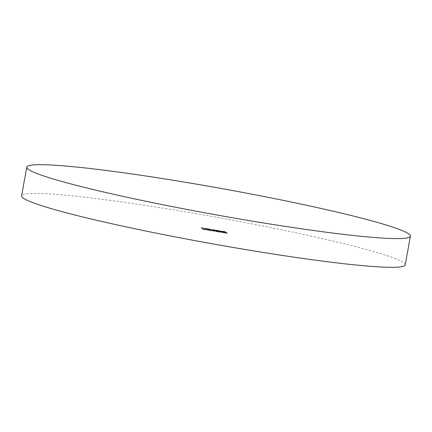 <?xml version="1.0" encoding="UTF-8"?>
<svg xmlns="http://www.w3.org/2000/svg" width="432" height="432" viewBox="0 0 432 432"><rect width="100%" height="100%" fill="white"/><g stroke="black" fill="none" stroke-linecap="round" stroke-linejoin="round"><path stroke-width="0.32" stroke-dasharray="2.16 1.62" d="M405.238 264.865A194.897 13.435 10.2 0 0 180.49 211.01A194.897 13.435 10.2 0 0 21.6 195.836M206.761 229.241L204.109 228.701L206.761 229.241L206.847 228.766L206.366 228.485L206.28 228.96M206.366 228.485L204.142 228.172L204.352 228.841M204.439 228.366L204.779 228.42L204.466 228.766L204.482 228.231L204.395 228.706M226.12 232.999L224.581 232.74L227.372 233.41L225.212 233.032L225.283 232.535L225.212 233.032L226.832 233.253L226.12 232.999L226.206 232.519L224.667 232.265L224.581 232.74M224.667 232.265L226.384 232.648L224.937 232.475L224.851 232.951L224.964 232.497L226.503 232.853L226.417 233.329M215.606 230.434L218.587 231.115L215.892 230.602L215.357 229.9L215.271 230.38M215.357 229.9L218.673 230.634L218.608 231.136L218.673 230.634L216.988 230.251L216.902 230.726M221.864 231.741L220.234 231.395L222.701 231.817L222.788 231.341L222.685 231.8L221.864 231.741L221.951 231.26L220.838 231.034L220.752 231.509M220.838 231.034L223.101 231.374L223.036 231.876L223.101 231.374L222.626 231.228L222.539 231.703M222.626 231.228L220.455 230.866L220.234 231.395L220.32 230.915L221.951 231.26M220.585 232.357L218.948 231.941L220.585 232.357L220.671 231.881L221.578 231.887L221.567 232.438L221.578 231.887L219.985 231.476L219.899 231.957M219.985 231.476L218.965 231.395L218.948 231.941L219.029 231.46L220.671 231.881M214.812 231.395L213.176 230.98L214.812 231.395L214.898 230.92L215.811 230.926L215.8 231.476L215.811 230.926L214.213 230.515L214.126 230.99M214.213 230.515L213.192 230.434L213.176 230.98L213.262 230.499L214.898 230.92M209.482 230.245L210.568 230.656L208.888 230.402L211.437 230.828L208.802 230.191L208.877 229.7L208.802 230.191L209.482 230.245L209.569 229.77L210.589 230.002L210.503 230.483M210.589 230.002L208.526 229.635L208.44 230.11L208.548 229.651L210.654 230.175L210.568 230.656M204.428 229.667L202.792 229.246L204.428 229.667L204.514 229.187L205.427 229.192L205.416 229.743L205.427 229.192L203.828 228.782L203.742 229.262M203.828 228.782L202.808 228.706L202.792 229.246L202.878 228.771L204.514 229.187M225.558 232.373L223.344 231.844L225.558 232.373L225.644 231.898L224.991 231.514L224.905 231.989M208.402 230.256L205.853 229.835L208.402 230.256L208.489 229.781L205.918 229.133L205.832 229.613M212.949 230.985L211.507 230.747L212.949 230.985L212.965 230.467L212.879 230.947M216.081 231.39L218.749 231.968L216.081 231.39L216.151 230.899L216.081 231.39M216.702 231.19L218.835 231.487L216.167 230.909L216.837 231.082L216.265 231.044L216.178 231.525L216.281 231.061L216.702 231.19L216.616 231.665M218.77 231.984L218.835 231.487L218.77 231.984M217.831 231.741L218.241 231.752L218.327 231.271L217.917 231.26L217.831 231.741M222.836 232.475L224.532 232.934L222.307 232.556L222.383 232.07L222.307 232.556L223.322 232.67L222.178 232.4L222.264 231.919L222.183 232.405L222.836 232.475L222.923 231.995L223.808 232.184L223.722 232.664M223.808 232.184L221.924 231.86L221.848 232.351L221.935 231.871L222.507 232.027L222.421 232.502M222.507 232.027L221.962 232.497L222.048 232.022L223.56 232.362L223.474 232.837M219.834 231.422L218.83 230.974L219.834 231.422L219.92 230.942L219.251 230.548L219.164 231.028M215.174 230.645L210.827 229.813L215.174 230.645L215.26 230.164L214.78 229.883L214.693 230.364M214.78 229.883L210.859 229.284L211.086 229.964M211.172 229.484L211.507 229.543L211.248 229.387L211.162 229.867L211.648 229.878L211.729 229.397L212.863 229.689L212.96 230.278M213.046 229.797L213.381 229.851L213.057 230.191L213.521 230.191L213.608 229.711L214.72 229.991L214.834 230.591M203.585 228.712L200.939 228.172L203.585 228.712L203.672 228.236L203.197 227.956L203.11 228.431M203.197 227.956L200.966 227.642L201.182 228.312M201.269 227.837L201.604 227.891L201.296 228.236L201.307 227.702L201.226 228.182M207.387 229.144L210.173 229.711L207.473 229.198L207.139 228.609L207.052 229.09M207.139 228.609L210.26 229.23L210.195 229.738L210.26 229.23L208.575 228.847L208.489 229.327M224.991 231.514L223.166 231.206L223.079 231.687M223.166 231.206L223.144 231.725M223.231 231.25L224.721 231.498L224.635 231.973M224.721 231.498L224.834 232.092M224.921 231.617L223.43 231.368L223.344 231.844M223.43 231.368L223.414 231.881M223.501 231.406L224.991 231.655L224.905 232.13M224.991 231.655L225.223 232.319M225.31 231.838L225.644 231.898M203.213 228.825L203.126 229.306L205.07 229.678L205.087 229.138L203.213 228.825L205.087 229.138L205 229.619L204.352 229.624L203.126 229.306L203.213 228.825M203.882 228.82L203.796 229.3M203.521 228.944L203.434 229.424M204.439 229.144L204.352 229.624M205.918 229.133L205.767 229.597M205.853 229.122L206.302 229.387L206.215 229.867M206.302 229.387L205.87 229.316L205.783 229.792M205.87 229.316L205.853 229.835M205.94 229.354L206.372 229.424L206.285 229.905M206.372 229.424L206.437 229.991M206.523 229.516L206.858 229.57L206.771 230.051M206.858 229.57L206.62 229.959M206.707 229.484L208.489 229.781M207.76 229.63L206.356 229.279L207.76 229.63L207.673 230.11L206.269 229.754L207.673 230.11M206.642 229.441L206.555 229.921M206.356 229.279L206.269 229.754M210.924 230.056L210.838 230.537M209.482 229.727L209.396 230.207M210.654 230.175L208.904 229.883L208.818 230.364M208.904 229.883L208.888 230.402M208.975 229.921L211.523 230.348L211.437 230.828M211.523 230.348L209.795 229.948L209.709 230.423M209.795 229.948L208.888 229.711L209.569 229.77M212.965 230.467L211.523 230.229L211.437 230.71M211.523 230.229L211.507 230.747M211.594 230.267L213.035 230.51M213.597 230.558L213.511 231.034L215.455 231.412L215.476 230.872L213.597 230.558L215.476 230.872L215.39 231.347L214.736 231.358L213.511 231.034L213.597 230.558M214.267 230.553L214.18 231.028M213.905 230.677L213.818 231.158M214.823 230.877L214.736 231.358M216.837 231.082L216.751 231.557M217.771 231.395L217.685 231.876M217.058 230.99L216.972 231.466M217.701 231.358L216.61 231.109L218.5 231.433L217.701 231.358L217.615 231.833L216.535 231.595L216.61 231.109L216.535 231.595L218.425 231.925L218.511 231.444L218.414 231.914L217.615 231.833M217.345 231.152L216.491 230.958L216.405 231.439L217.912 231.703L217.998 231.223L217.345 231.152L217.258 231.633L216.416 231.444L216.502 230.963L217.993 231.217L217.906 231.692L217.258 231.633M217.145 231.034L217.058 231.509M217.399 231.19L217.312 231.671M219.37 231.52L219.283 231.995L221.227 232.373L221.243 231.833L219.37 231.52L221.243 231.833L221.157 232.308L220.504 232.319L219.283 231.995L219.37 231.52M220.039 231.514L219.953 231.989M219.672 231.638L219.591 232.119M220.59 231.838L220.504 232.319M224.143 232.238L224.057 232.718M222.858 231.957L222.777 232.432M223.56 232.362L224.613 232.454L224.532 232.934M224.613 232.454L224.278 232.4L224.192 232.88M224.278 232.4L223.992 232.88M224.073 232.405L223.484 232.319L223.398 232.799M223.484 232.319L222.394 232.081L223.409 232.189L223.322 232.67M223.409 232.189L223.252 232.632M223.339 232.151L222.923 231.995M220.568 231.001L220.482 231.476M221.967 231.287L221.881 231.768M221.465 230.996L221.378 231.476M222.68 231.282L220.601 230.936L222.68 231.282L222.593 231.763L220.514 231.417L222.593 231.763M220.601 230.936L220.514 231.417M222.253 231.169L222.167 231.649M221.503 231.028L221.416 231.503M219.251 230.548L218.916 230.494L218.83 230.974M218.916 230.494L219.586 230.888L219.499 231.363M219.586 230.888L219.92 230.942M216.027 230.294L215.941 230.774M216.362 230.348L216.281 230.828M216.281 230.299L216.194 230.78M217.49 230.542L217.404 231.023M216.988 230.251L215.978 230.126L215.892 230.602M215.978 230.126L215.692 229.959M217.42 230.504L216.108 230.191L216.043 230.688L218.268 231.071L218.338 230.58L217.42 230.504L217.334 230.985L216.043 230.688L216.124 230.213L218.338 230.58L218.252 231.055L217.334 230.985M217.042 230.283L216.956 230.764M214.445 229.829L214.358 230.31M214.526 229.878L214.439 230.359M214.078 229.775L213.997 230.256M213.489 229.667L213.403 230.148M212.733 229.592L212.647 230.067M211.615 229.354L211.529 229.835M211.507 229.543L211.421 230.018M211.248 229.387L211.729 229.397L211.248 229.387M213.381 229.851L213.3 230.332M213.143 229.711L213.608 229.711L213.143 229.711M214.92 230.11L215.26 230.164M224.732 232.303L224.645 232.783M226.012 232.513L225.925 232.994M226.384 232.648L226.298 233.129M225.931 232.567L225.844 233.048M226.503 232.853L227.459 232.934L227.372 233.41L227.459 232.94L227.124 232.875L227.038 233.356M227.124 232.875L226.417 232.81L226.33 233.285M226.417 232.81L225.299 232.551L226.055 232.621L225.968 233.096M226.055 232.621L226.919 232.778L226.832 233.253M226.919 232.778L226.206 232.519M202.856 227.896L202.77 228.377M202.943 227.95L202.856 228.425M201.809 227.718L201.722 228.199M201.604 227.891L201.517 228.371M201.312 227.702L201.922 227.767L201.836 228.242M201.922 227.767L202.981 227.993L202.894 228.474M202.981 227.993L203.251 228.658M203.337 228.177L203.672 228.236M206.032 228.425L205.945 228.906M206.118 228.479L206.032 228.955M204.979 228.247L204.892 228.728M204.779 228.42L204.692 228.895M204.482 228.231L205.097 228.29L205.011 228.771M205.097 228.29L206.156 228.523L206.069 229.003M206.156 228.523L206.42 229.187M206.507 228.706L206.847 228.766M207.614 228.89L207.527 229.37M207.949 228.949L207.862 229.424M207.868 228.901L207.781 229.376M209.077 229.138L208.991 229.619M208.575 228.847L207.56 228.717L207.473 229.198M209.007 229.106L207.695 228.787L207.625 229.289L208.921 229.581L207.625 229.289L207.711 228.809L209.925 229.176L209.855 229.673L209.925 229.176L209.007 229.106L208.921 229.581M208.629 228.879L208.543 229.36M209.536 229.916L209.455 230.396M212.863 229.689L212.776 230.164M214.72 229.991L214.634 230.472M203.164 228.08L203.078 228.555M206.334 228.609L206.248 229.084M218.252 231.763L218.338 231.282M221.945 232.481L222.032 232M220.207 231.363L220.293 230.888M211.113 229.824L211.199 229.343M212.992 230.137L213.079 229.657"/><path stroke-width="0.65" d="M185.652 182.304A194.897 13.435 10.2 0 0 26.762 167.135A194.897 13.435 10.2 0 0 251.51 220.99A194.897 13.435 10.2 0 0 410.4 236.164A194.897 13.435 10.2 0 0 185.652 182.304M26.762 167.135L21.6 195.836A194.897 13.435 10.2 0 0 246.348 249.696A194.897 13.435 10.2 0 0 405.238 264.865L410.4 236.164"/></g></svg>
